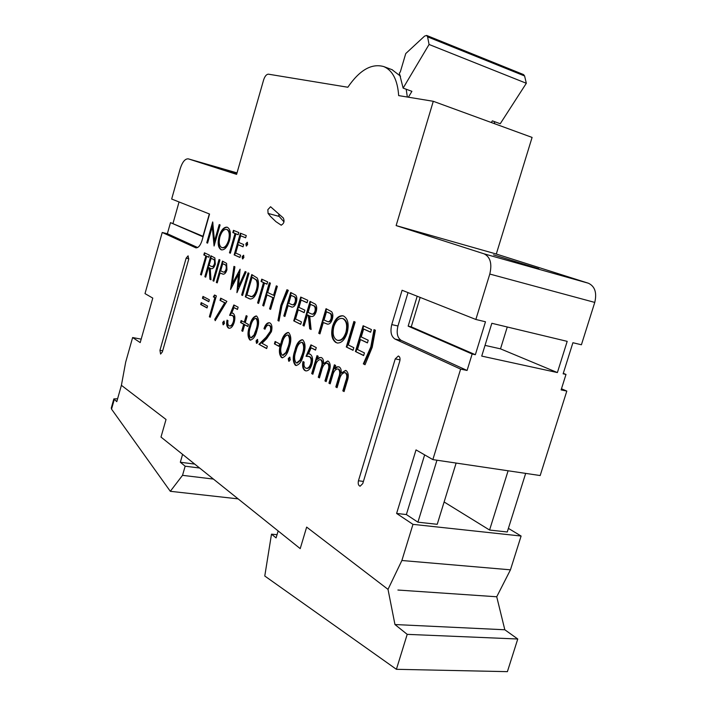 <?xml version="1.0" encoding="UTF-8"?>
<svg xmlns="http://www.w3.org/2000/svg" width="707" height="707" viewBox="0 0 707 707"><rect width="100%" height="100%" fill="white"/><g stroke="black" fill="none" stroke-linecap="round" stroke-linejoin="round"><path stroke-width="1.06" d="M117.601 398.757L113.845 398.898L116.788 401.647L121.401 385.306L166.03 419.472L160.993 437.067L182.592 454.371L180.32 462.245L194.708 464.084M180.32 462.245L185.154 466.196L182.521 475.343L170.307 491.303L238.135 498.877M170.307 491.303L111.547 409.132L111.282 408.001L113.818 398.995M182.521 475.343L213.417 479.072M185.154 466.196L199.621 468.016M408.019 292.61L397.961 325.989C396.282 333.05 397.378 337.866 401.267 340.421L395.027 339.077L460.619 369.116L432.852 459.603L416.025 449.899L396.609 513.45L412.976 524.355L401.876 560.501L388.01 589.364L306.652 527.104L388.01 589.364L394.957 624.537L407.205 634.356L396.406 669.308L264.772 576.019L271.497 534.165L276.092 537.903L278.151 530.948L300.219 548.623L306.652 527.104L300.219 548.623L160.993 437.067L166.03 419.472L121.401 385.306L125.687 362.117L132.624 337.539L140.207 342.595L152.783 298.098L145.006 293.608L162.239 232.47L195.857 247.83C198.305 247.98 200.337 245.585 201.972 240.654L209.555 214.035L171.668 199.038L180.267 168.522C182.45 161.859 185.128 158.642 188.292 158.854L236.598 174.364L263.64 79.864C264.886 76.153 266.486 74.253 268.43 74.182L347.826 87.244C359.633 70.028 371.635 63.144 383.821 66.599C392.632 70.426 397.581 80.094 398.668 95.604L433.285 101.295L396.132 225.586L484.083 253.831L588.41 283.233C594.914 286.326 597.035 292.725 594.764 302.419L581.41 344.769L572.909 342.727L563.134 373.817L565.989 374.436L563.285 373.314M397.908 590.036L496.729 596.77L504.816 629.769L517.763 639.004L507.396 671.65L396.406 669.308M394.957 624.537L504.816 629.769M407.205 634.356L517.763 639.004M271.497 534.165L277.047 534.686M236.863 173.427L225.595 169.866L236.986 173.003M493.521 254.838L538.858 268.775L493.521 254.838M267.856 209.661L270.578 206.736L283.295 217.977C284.735 221.256 284.02 223.642 281.13 225.135L275.924 221.653L270.525 216.457L268.068 213.417L267.856 209.661M212.277 226.761L207.602 243.146L206.753 242.775L212.701 221.927L214.486 241.149L219.223 224.579L220.098 224.932L214.071 246.009L212.277 226.761L212.816 226.894L214.336 245.09M330.16 383.848L328.941 383.167L334.402 364.794L335.639 365.448L334.685 368.647L336.85 366.8L339.227 366.968C340.827 367.967 341.472 370.035 341.136 373.163L345.546 370.415L346.253 370.671C348.604 372.898 348.896 376.486 347.11 381.435L344.088 391.572L342.815 390.865L345.838 380.737C347.252 377.105 347.093 374.471 345.352 372.845L344.777 372.633C342.091 373.093 340.235 375.7 339.21 380.463L337.062 387.675L335.816 386.976L338.618 377.565C340.147 373.764 340.049 370.945 338.326 369.125L337.796 368.93C335.259 369.275 333.483 371.661 332.467 376.106L330.16 383.848M312.856 374.233L311.69 373.588L317.001 355.621L318.185 356.248L317.257 359.377L319.343 357.548L321.614 357.689C323.143 358.643 323.744 360.65 323.417 363.707L327.668 360.985L328.322 361.224C330.567 363.371 330.823 366.871 329.1 371.714L326.148 381.621L324.937 380.94L327.88 371.042C329.25 367.49 329.108 364.927 327.447 363.354L326.917 363.159C324.336 363.619 322.542 366.182 321.535 370.839L319.449 377.892L318.256 377.238L320.987 368.029C322.463 364.299 322.383 361.56 320.748 359.801L320.244 359.616C317.814 359.96 316.1 362.311 315.092 366.677L312.856 374.233M306.034 356.319L310.947 344.848L316.268 347.597L315.525 350.115L311.107 347.817L308.526 353.862L310.179 354.198C312.609 355.992 313.183 359.395 311.893 364.379C310.453 368.824 308.438 370.998 305.848 370.892L304.85 370.521C302.737 368.939 302.11 365.943 302.985 361.524L304.125 362.152C303.674 365.112 304.178 367.074 305.654 368.055L306.29 368.294C308.199 368.4 309.684 366.853 310.753 363.654C311.601 360.057 311.089 357.698 309.233 356.584L306.034 356.319M303.418 354.932C301.898 361.242 299.441 364.759 296.047 365.492L295.349 365.236C292.698 361.896 292.548 356.938 294.899 350.363C296.357 344.017 298.796 340.465 302.216 339.705L302.799 339.917C305.557 343.178 305.76 348.189 303.418 354.932M278.965 346.333L274.422 343.876L275.12 341.481L279.672 343.929L278.965 346.333M270.33 331.291C271.002 328.269 270.622 326.272 269.199 325.3L268.74 325.132C267.184 325.052 265.938 326.422 265.001 329.215L263.976 328.675C265.293 324.637 267.087 322.657 269.349 322.737L269.941 322.958C271.974 324.38 272.469 327.279 271.426 331.654L266.672 338.697L262.023 343.284L267.343 346.218L266.654 348.586L258.921 344.3L266.097 337.204L270.33 331.291L270.914 331.415C271.576 328.393 271.205 326.395 269.774 325.414L269.199 325.3M256.464 343.275L256.084 340.862L257.392 339.413L257.949 341.888L256.809 343.346M257.074 330.089C255.634 336.072 253.389 339.413 250.34 340.111L249.792 339.908C247.485 336.868 247.415 332.255 249.58 326.068C250.958 320.068 253.177 316.692 256.234 315.949L256.703 316.126C259.098 319.087 259.222 323.735 257.074 330.089M319.944 333.881L318.76 333.297L326.033 308.703L331.583 311.672C332.97 313.404 333.209 315.905 332.308 319.166C331.265 322.463 329.745 324.142 327.756 324.195L323.302 322.525L319.944 333.881M300.714 324.336L293.741 320.872L300.722 297.064L307.784 300.307L307.059 302.782L301.12 300.024L298.964 307.368L304.876 310.179L304.151 312.644L298.248 309.816L295.553 318.981L301.438 321.879L300.714 324.336M284.886 316.48L283.816 315.949L290.692 292.459L295.738 295.181C296.984 296.799 297.179 299.158 296.321 302.278C295.34 305.424 293.935 307.041 292.124 307.13L288.067 305.636L284.886 316.48M242.589 295.473L241.644 295.005L248.042 272.858L249.005 273.3L242.589 295.473M230.544 289.499L233.955 266.38L234.91 266.822L232.32 283.737L240.088 269.199L238.453 286.6L245.161 271.532L246.133 271.983L236.933 292.663L238.506 274.307L230.544 289.499M217.217 282.88L216.333 282.438L222.458 261.104L226.593 263.366L226.947 269.712C226.081 272.566 224.888 274.069 223.377 274.219L220.045 273.026L217.217 282.88M200.523 274.59L205.87 255.899L203.819 254.944L204.429 252.814L209.396 255.094L208.777 257.242L206.709 256.288L201.362 275.005L200.523 274.59L201.062 274.714L206.409 256.022L205.87 255.899M186.135 258.17L188.106 255.828L188.681 259.398L162.371 351.9L160.586 354.066L159.95 350.31L186.135 258.17L188.822 258.797M399.791 361.074C400.383 358.378 399.897 356.69 398.333 356.01L395.24 358.882L358.449 480.769C357.839 483.721 358.396 485.532 360.102 486.213L362.762 483.606L399.791 361.074M395.027 339.077C391.157 336.514 390.07 331.689 391.758 324.601L397.961 325.989M594.764 302.419L489.792 274.051L475.855 319.467L402.089 290.259L391.758 324.601M489.792 274.051C492.222 263.667 490.322 256.924 484.083 253.831M205.71 277.162L204.862 276.737L210.863 255.766L214.884 257.94L215.299 264.224C214.15 267.617 212.727 269.084 211.031 268.607L210.235 268.324L210.978 279.778L209.908 279.247L209.175 267.812L208.477 267.476L205.71 277.162M213.832 281.2L212.966 280.767L219.046 259.531L219.93 259.937L213.832 281.2M257.392 290.259C255.563 296.304 253.079 299.202 249.951 298.964L245.32 296.834L251.763 274.572L257.189 277.975C258.815 281.068 258.886 285.16 257.392 290.259M257.595 302.923L263.499 282.597L261.069 281.474L261.74 279.15L267.635 281.863L266.954 284.196L264.506 283.065L258.585 303.418L257.595 302.923L258.161 303.047L264.065 282.729L263.499 282.597M263.755 305.981L262.739 305.486L269.376 282.659L270.401 283.136L267.67 292.512L273.538 295.305L276.296 285.84L277.338 286.317L270.613 309.392L269.579 308.879L272.849 297.665L266.99 294.863L263.755 305.981M277.939 320.563L280.803 305.442L286.954 289.72L288.332 290.347L281.952 305.654L279 321.093L277.939 320.563L278.523 320.686L281.386 305.574L280.803 305.442M304.098 326.015L302.967 325.459L310.055 301.359L315.419 304.196C316.816 305.839 317.081 308.305 316.206 311.584C314.898 315.357 313.148 316.983 310.965 316.453L309.71 316.011L311.107 329.497L309.684 328.79L308.296 315.331L307.368 314.889L304.098 326.015M335.958 342.577C331.804 339.696 330.69 334.181 332.644 326.033C335.065 318.866 338.476 315.446 342.86 315.79L343.699 316.082C348.038 318.83 349.196 324.416 347.19 332.847C344.769 339.899 341.419 343.284 337.124 342.992L336.567 342.701C332.405 339.82 331.3 334.314 333.244 326.166L332.644 326.033M353.023 350.31L346.289 346.969L353.88 321.491L355.153 322.083L348.33 344.981L353.809 347.685L353.023 350.31M363.637 355.577L355.418 351.503L363.115 325.741L371.422 329.559L370.627 332.237L363.637 328.994L361.259 336.939L368.223 340.244L367.428 342.913L360.464 339.59L357.503 349.505L364.432 352.917L363.637 355.577M375.373 330.222L372.227 347.287L365.033 364.724L363.327 363.858L370.795 346.96L374.021 329.612L375.373 330.222M202.441 298.31L202.98 296.427L209.352 299.795L208.812 301.695L202.441 298.31L202.989 298.425L203.483 296.693M200.673 304.496L201.212 302.614L207.566 306.043L207.018 307.943L200.673 304.496L201.221 304.611L201.716 302.879M214.848 297.656L213.346 296.878L214.539 294.987L216.36 295.924L210.226 317.266L209.352 316.78L214.848 297.656L215.396 297.78L213.346 296.878M224.685 302.79L220.036 300.36L220.672 298.16L226.867 301.359L215.22 320.678L214.725 319.343L224.685 302.79L225.241 302.905L220.036 300.36M223.059 324.716L222.74 322.436L223.951 321.04L224.428 323.373L223.35 324.778M229.625 315.357L233.84 304.964L238.126 307.183L237.472 309.445L233.92 307.598L231.693 313.068L233.036 313.289C234.98 314.783 235.378 317.77 234.238 322.242C232.948 326.334 231.233 328.34 229.086 328.26L228.388 327.995C226.691 326.696 226.24 324.062 227.035 320.112L227.954 320.616C227.53 323.258 227.901 324.981 229.086 325.786L229.528 325.945C231.101 326.033 232.364 324.601 233.319 321.65C234.079 318.424 233.717 316.356 232.223 315.455L229.625 315.357M240.548 322.533L241.131 320.545L244.277 322.224L246.186 315.64L247.158 316.144L245.249 322.745L248.431 324.451L247.848 326.466L244.666 324.752L242.757 331.336L241.794 330.805L243.703 324.23L240.548 322.533L241.114 322.657L241.653 320.819M289.225 347.323C287.722 353.527 285.336 357 282.049 357.715L281.395 357.477C278.858 354.234 278.735 349.382 281.024 342.922C282.455 336.682 284.833 333.183 288.138 332.431L288.686 332.635C291.328 335.798 291.505 340.694 289.225 347.323M288.695 361.18L288.262 358.635L289.649 357.132L290.303 359.757L289.092 361.259M221.035 249.704C218.074 247.715 217.411 243.288 219.046 236.412C221.105 230.075 223.766 226.991 227.027 227.159L227.371 227.274C230.455 229.148 231.154 233.628 229.466 240.716C227.407 246.99 224.773 250.039 221.565 249.88L221.035 249.704L221.574 249.836C218.613 247.848 217.95 243.42 219.585 236.553L219.046 236.412M229.466 252.814L235.024 233.469L232.815 232.559L233.451 230.349L238.816 232.532L238.171 234.751L235.944 233.84L230.376 253.221L229.466 252.814L230.014 252.956L235.572 233.602L235.024 233.469M239.965 257.463L234.15 254.891L240.398 233.177L246.275 235.564L245.629 237.808L240.689 235.785L238.763 242.483L243.685 244.551L243.04 246.805L238.118 244.71L235.714 253.071L240.619 255.218L239.965 257.463M246.23 245.939L245.886 243.738L247.229 242.262L247.644 244.481L246.363 245.974M242.492 258.895L242.148 256.685L243.553 255.236L243.897 257.454L242.66 258.939M525.672 473.39L507.264 531.982L489.571 530.038L508.103 470.782M456.13 463.058L437.226 524.302L417.917 522.181L436.961 460.213M401.267 340.421L467.088 370.45L472.143 354.013L475.351 354.711L485.479 321.773L475.855 319.467M467.088 370.45L460.619 369.116M565.989 374.436L561.119 389.902L566.811 391.077L540.175 475.546L432.852 459.603M567.191 341.357L557.39 372.562L481.723 356.098L491.833 323.293L567.191 341.357M407.338 97.027L406.189 89.241M426.648 35.447L523.578 74.589L524.594 75.967L526.326 83.276L429.069 44.47L427.594 36.852L426.648 35.447L424.589 36.101L405.747 53.564L400.321 71.902L399.349 73.157L403.123 88.11L411.907 91.336L408.39 97.204M526.326 83.276L500.238 123.743L492.355 120.853L491.294 122.505M392.023 69.675L400.533 76.197M283.993 221.892L279.177 216.422L278.699 214.928M508.395 528.368L521.103 536.039L510.454 569.824L401.876 560.501M521.103 536.039L412.976 524.355M475.351 354.711L411.253 326.846L420.152 297.417M433.285 101.295L532.088 137.423L496.296 254.025L588.41 283.233M496.296 254.025L396.132 225.586M444.12 501.979L489.571 530.038M424.651 454.866L406.366 514.555L417.917 522.181M406.366 514.555L396.609 513.45M472.143 354.013L408.16 326.139L411.253 326.846M408.16 326.139L417.192 296.242M487.954 596.178L496.729 596.77L510.454 569.824M141.188 339.148L132.624 337.539M197.624 247.53L167.356 233.725L170.493 222.625L202.971 236.288M173.038 223.271L179.057 201.963M167.356 233.725L162.239 232.47M170.493 222.625L202.847 236.721L209.334 213.947M494.228 121.542L494.759 123.778M561.473 388.77L566.811 391.077M403.123 88.11L429.069 44.47M507.264 326.996L500.503 348.851L557.39 372.562M500.503 348.851L485.029 345.378M206.409 256.022L203.819 254.944M204.358 255.077L204.933 253.044M208.804 257.136L206.709 256.288M205.746 277.038L204.862 276.737M205.401 276.861L211.366 256.005M211.322 268.669L210.235 268.324M210.969 279.627L209.908 279.247M210.456 279.371L209.714 267.935L209.175 267.812M209.714 267.935L208.477 267.476M211.658 266.495L212.206 266.619C213.284 266.972 214.203 266.079 214.972 263.932C215.441 261.077 214.928 259.531 213.443 259.283L211.101 258.32L209.095 265.328L211.658 266.495C212.745 266.848 213.664 265.956 214.424 263.808C214.893 260.954 214.389 259.398 212.904 259.151L211.101 258.32M214.972 263.932L214.424 263.808M213.868 281.068L212.966 280.767M213.505 280.891L219.559 259.769M217.252 282.747L216.333 282.438M216.881 282.561L222.979 261.334M223.059 274.201L220.045 273.026M223.253 272.018L223.801 272.151C224.906 272.487 225.833 271.585 226.593 269.42C227.097 266.539 226.593 264.957 225.082 264.674L222.723 263.702L220.672 270.834L223.253 272.018C224.349 272.363 225.286 271.453 226.046 269.296C226.549 266.415 226.046 264.825 224.534 264.542L222.723 263.702M226.593 269.42L226.046 269.296M231.162 288.323L234.494 266.627M239.982 270.26L232.877 283.869L232.32 283.737M245.674 271.771L239.01 286.724L238.453 286.6M237.472 291.443L239.063 274.44L238.506 274.307M242.634 295.34L241.644 295.005M242.209 295.128L248.572 273.105M250.26 299.026L245.32 296.834M245.886 296.958L252.293 274.811M250.446 296.507L252.001 296.71C254.167 296.127 255.819 293.856 256.968 289.914C258.188 285.655 258.055 282.332 256.57 279.972L252.072 277.303L246.946 295.022L251.436 296.587C253.601 295.994 255.254 293.732 256.402 289.782C257.622 285.522 257.489 282.208 256.005 279.839L252.072 277.303M256.57 279.972L256.005 279.839M256.968 289.914L256.402 289.782M252.001 296.71L251.436 296.587M264.065 282.729L261.069 281.474M261.634 281.607L262.279 279.398M266.99 284.081L264.506 283.065M258.629 303.285L258.161 303.047M263.791 305.848L262.739 305.486M263.313 305.61L269.915 282.906M276.835 286.088L274.113 295.429L273.538 295.305M270.648 309.251L269.579 308.879M270.154 309.003L273.423 297.797L272.849 297.665M273.423 297.797L266.99 294.863M281.386 305.574L287.484 289.958M279.009 320.934L278.523 320.686M284.93 316.338L283.816 315.949M284.4 316.073L291.24 292.707M291.823 307.112L288.067 305.636M291.991 304.69L292.574 304.823C293.891 305.194 294.969 304.222 295.8 301.898C296.339 298.708 295.694 296.922 293.865 296.533L291.072 295.376L288.774 303.223L291.991 304.69C293.308 305.062 294.377 304.09 295.217 301.765C295.756 298.575 295.111 296.79 293.281 296.401L291.072 295.376M295.8 301.898L295.217 301.765M300.758 324.195L293.741 320.872M294.324 320.996L301.27 297.32M307.094 302.658L301.12 300.024M304.196 312.512L298.248 309.816M304.134 325.865L302.967 325.459M303.559 325.582L310.612 301.615M311.283 316.515L309.71 316.011M311.089 329.321L309.684 328.79M310.285 328.923L308.888 315.463L308.296 315.331M308.888 315.463L307.368 314.889M311.663 314.014L312.255 314.147C313.643 314.518 314.774 313.528 315.64 311.168C316.153 307.863 315.419 306.007 313.457 305.601L310.47 304.363L308.102 312.414L311.663 314.014C313.051 314.385 314.182 313.395 315.048 311.036C315.552 307.722 314.827 305.875 312.865 305.468L310.47 304.363M315.64 311.168L315.048 311.036M319.988 333.731L318.76 333.297M319.361 333.421L326.599 308.959M327.482 324.168L323.302 322.525M327.633 321.632L328.234 321.765C329.665 322.145 330.814 321.137 331.689 318.742C332.246 315.393 331.521 313.493 329.515 313.042L326.475 311.778L324.045 319.997L327.633 321.632C329.064 322.012 330.213 321.005 331.088 318.61C331.645 315.251 330.92 313.351 328.914 312.909L326.475 311.778M331.689 318.742L331.088 318.61M333.244 326.166C335.551 319.264 338.839 315.826 343.107 315.852M337.478 343.054L336.567 342.701M337.973 340.376L338.246 340.447C341.773 340.827 344.539 338.14 346.536 332.37C348.091 325.582 347.119 321.075 343.602 318.83L342.533 318.512M345.926 332.246C347.49 325.45 346.51 320.943 343.001 318.698L342.285 318.45C338.688 318.062 335.887 320.784 333.863 326.607C332.317 333.236 333.262 337.69 336.673 339.979L337.646 340.323C341.163 340.703 343.929 338.008 345.926 332.246L346.536 332.37M343.602 318.83L343.001 318.698M353.067 350.159L346.289 346.969M346.898 347.093L354.446 321.756M363.681 355.427L355.418 351.503M356.036 351.626L363.69 326.007M370.662 332.104L363.637 328.994M367.472 342.771L360.464 339.59M365.112 364.573L363.327 363.858M363.946 363.981L371.414 347.084L370.795 346.96M371.414 347.084L374.63 329.886M208.857 301.544L202.989 298.425M207.063 307.784L201.221 304.611M213.894 296.993L215.016 295.234M210.271 317.098L209.352 316.78M209.908 316.895L215.396 297.78M220.593 300.484L221.185 298.425M215.538 320.156L214.725 319.343M215.273 319.458L225.241 302.905M223.5 324.734L223.297 322.551L222.74 322.436M223.297 322.551L224.225 321.19M237.517 309.295L233.92 307.598M232.797 313.183L231.693 313.068M229.368 328.304L228.388 327.995M228.944 328.11C227.274 326.846 226.814 324.274 227.557 320.395M229.528 325.945L230.084 326.06C231.657 326.148 232.921 324.716 233.884 321.773L233.319 321.65M233.884 321.773C234.644 318.539 234.273 316.471 232.78 315.569L232.223 315.455M232.78 315.569L231.649 315.242M230.279 315.225L234.344 305.23M246.716 315.914L244.852 322.348L244.277 322.224M247.901 326.298L244.666 324.752M242.801 331.168L241.794 330.805M242.36 330.92L244.268 324.345L243.703 324.23M244.268 324.345L241.114 322.657M250.649 340.155L249.792 339.908M250.366 340.014C248.06 336.983 247.989 332.37 250.145 326.183L249.58 326.068M250.145 326.183C251.445 320.518 253.566 317.134 256.5 316.029M256.632 318.583L255.704 318.344C253.318 319.122 251.604 321.871 250.561 326.581C248.811 331.397 248.793 335.074 250.499 337.61L251.453 337.866L254.564 335.136L256.65 329.656C258.347 324.787 258.347 321.093 256.632 318.583L255.996 318.442M256.65 329.656L256.075 329.542C257.781 324.663 257.772 320.969 256.067 318.468M254.564 335.136L253.999 335.021L256.075 329.542M250.888 337.752L253.999 335.021M256.933 343.31L256.659 340.977L256.084 340.862M256.659 340.977L257.675 339.554M269.774 325.414L269.013 325.211M265.054 329.064L263.976 328.675M264.551 328.799C265.77 325.008 267.458 323.011 269.614 322.816M266.707 348.41L258.921 344.3M259.496 344.415L266.672 337.327L266.097 337.204M266.672 337.327L270.914 331.415M279.018 346.165L274.422 343.876M275.005 343.991L275.659 341.773M282.641 357.83L281.395 357.477M281.987 357.592C279.442 354.348 279.318 349.497 281.607 343.045L281.024 342.922M281.607 343.045C282.968 337.133 285.23 333.616 288.403 332.511M288.597 335.198L287.599 334.941C285.009 335.728 283.18 338.582 282.093 343.487C280.246 348.507 280.255 352.369 282.137 355.073L283.171 355.356L286.512 352.554L288.721 346.845C290.524 341.755 290.48 337.875 288.597 335.198L287.89 335.03M288.721 346.845L288.129 346.722C289.941 341.631 289.897 337.752 288.005 335.083M286.512 352.554L285.92 352.44L288.129 346.722M282.579 355.241L285.92 352.44M289.198 361.233L288.854 358.749L288.262 358.635M288.854 358.749L289.95 357.274M296.357 365.537L295.349 365.236M295.941 365.342C293.29 362.011 293.14 357.053 295.491 350.478L294.899 350.363M295.491 350.478C296.869 344.459 299.202 340.898 302.49 339.784M302.702 342.533L301.668 342.268C298.999 343.063 297.117 345.953 296.012 350.955C294.112 356.063 294.147 360.004 296.109 362.788L297.17 363.08L300.616 360.243L302.879 354.428C304.735 349.249 304.673 345.281 302.702 342.533L301.969 342.356M302.879 354.428L302.287 354.313C304.134 349.125 304.081 345.166 302.11 342.418M300.616 360.243L300.015 360.128L302.287 354.313M296.578 362.965L300.015 360.128M315.578 349.956L311.107 347.817M309.719 354.004L308.526 353.862M306.166 370.936L304.85 370.521M305.451 370.627C303.365 369.098 302.729 366.164 303.542 361.834M306.29 368.294L306.891 368.409C308.8 368.515 310.285 366.968 311.354 363.769L310.753 363.654M311.354 363.769C312.202 360.172 311.69 357.813 309.825 356.708L309.233 356.584M309.825 356.708L308.623 356.346M306.723 356.222L311.478 345.122M312.909 374.047L311.69 373.588M312.291 373.703L317.558 355.913M319.343 357.548L319.944 357.671L317.257 359.377M319.944 357.671L321.146 357.495M327.951 361.065L323.417 363.707M326.21 381.427L324.937 380.94M325.547 381.055L328.49 371.157C329.86 367.605 329.718 365.042 328.057 363.469L327.447 363.354M328.057 363.469L327.2 363.248M319.502 377.706L318.256 377.238M318.857 377.344L321.588 368.144C323.072 364.414 322.993 361.675 321.349 359.916L320.748 359.801M321.349 359.916L320.536 359.704M330.222 383.645L328.941 383.167M329.55 383.274L334.959 365.095M336.85 366.8L337.469 366.915L335.295 368.771L334.685 368.647M337.469 366.915L338.706 366.756M345.829 370.495L341.136 373.163M344.141 391.378L342.815 390.865M343.434 390.98L346.457 380.852C347.871 377.22 347.703 374.595 345.962 372.96L345.352 372.845M345.962 372.96L345.06 372.722M337.124 387.48L335.816 386.976M336.426 387.091L339.236 377.679C340.765 373.879 340.668 371.06 338.945 369.24L338.326 369.125M338.945 369.24L338.079 369.019M207.628 243.049L206.753 242.775M207.292 242.908L212.966 223.014M219.744 224.782L215.025 241.281L214.486 241.149M219.585 236.553C221.538 230.464 224.101 227.362 227.283 227.239M222.025 247.644L222.564 247.777C225.206 248.069 227.389 245.629 229.112 240.468C230.429 234.768 229.828 231.154 227.336 229.616L226.496 229.377C223.827 229.156 221.636 231.622 219.921 236.774C218.622 242.36 219.188 245.939 221.627 247.503L222.025 247.644C224.667 247.927 226.841 245.497 228.564 240.336C229.881 234.627 229.289 231.012 226.788 229.475L226.496 229.377M229.112 240.468L228.564 240.336M227.336 229.616L226.788 229.475M235.572 233.602L232.815 232.559M233.363 232.7L233.973 230.562M238.197 234.68L235.944 233.84M240 257.366L234.15 254.891M234.706 255.024L240.928 233.39M245.656 237.738L240.689 235.785M243.067 246.716L238.118 244.71M246.602 245.956L246.434 243.88L245.886 243.738M246.434 243.88L247.485 242.413M242.872 258.912L242.704 256.818L242.148 256.685M242.704 256.818L243.729 255.36M114.234 399.596L111.547 409.132M188.292 158.854L237.022 172.888L188.336 158.872M280.9 225.047L281.395 225.18M268.068 213.417L279.177 216.422M400.038 359.863L395.24 358.882M363.425 481.414L358.449 480.769M196.254 247.883L195.521 247.706M162.681 350.813L159.95 350.31M524.594 75.967L427.594 36.852M213.443 259.283L212.904 259.151M221.3 273.485L220.752 273.362M225.082 264.674L224.534 264.542M249.218 298.61L248.652 298.487M253.398 277.789L252.832 277.657M289.508 306.175L288.924 306.043M293.865 296.533L293.281 296.401M313.457 305.601L312.865 305.468M324.849 323.108L324.248 322.975M329.515 313.042L328.914 312.909M328.49 371.157L327.88 371.042M321.588 368.144L320.987 368.029M346.457 380.852L345.838 380.737M339.236 377.679L338.618 377.565M383.821 66.599L392.465 69.843M337.646 340.323L338.246 340.447M342.285 318.45L342.895 318.583M255.704 318.344L256.279 318.468M268.74 325.132L269.314 325.247M287.599 334.941L288.182 335.056M301.668 342.268L302.269 342.382M308.358 356.284L308.959 356.399M326.917 363.159L327.527 363.274M320.244 359.616L320.854 359.739M344.777 372.633L345.396 372.757M337.796 368.93L338.406 369.045"/></g></svg>
